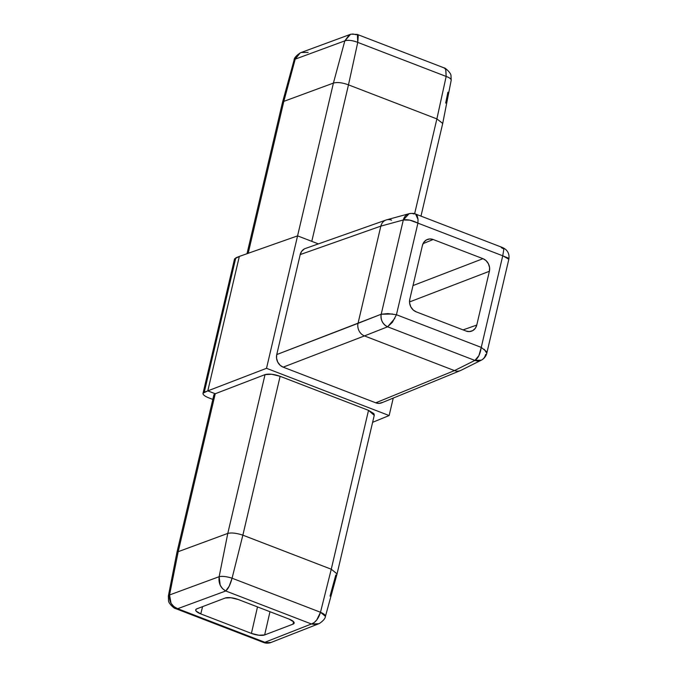 <?xml version="1.0" encoding="UTF-8"?>
<svg xmlns="http://www.w3.org/2000/svg" width="677" height="677" viewBox="0 0 677 677"><rect width="100%" height="100%" fill="white"/><g stroke="black" fill="none" stroke-linecap="round" stroke-linejoin="round"><path stroke-width="1.02" d="M213.932 394.767L215.244 393.743L207.797 390.874L266.51 368.313L389.14 415.551L372.612 422.321L389.14 415.551L266.51 368.313L207.797 390.874L215.244 393.743L178.203 551.679L169.546 594.965L171.053 603.292L173.913 606.617L177.679 608.699L264.859 642.287L311.412 623.982L225.746 590.979L177.679 608.699L225.746 590.979L222.555 588.685L220.194 585.173L219.145 576.686L227.794 533.4L265.029 374.618L271.672 374.254L280.126 376.302L368.516 410.347L373.882 413.622L374.296 415.119M292.997 624.143L293.547 621.672L292.997 624.143A10.003 3.055 -166.8 0 0 294.165 623.068A10.003 3.055 -166.8 0 0 289.062 619.074L238.431 599.568A10.003 3.055 -166.8 0 0 225.204 598.028L196.846 608.826A10.003 3.055 -166.8 0 0 195.687 609.884A10.003 3.055 -166.8 0 0 200.781 613.904L202.575 606.643L200.781 613.904L251.412 633.41A10.003 3.055 -166.8 0 0 264.648 634.941L269.979 611.72L264.648 634.941L292.997 624.143L264.648 634.941L258.842 635.229L251.412 633.41L200.781 613.904L196.076 611.052L195.738 609.715L196.846 608.826L225.204 598.028L231.001 597.749L238.431 599.568L289.062 619.074L293.776 621.926L294.106 623.263M215.244 393.743L265.029 374.618L215.244 393.743L178.203 551.679L227.794 533.4L178.203 551.679L176.815 552.982L177.628 554.725M208.855 397.89L212.832 399.422L208.855 397.89A11.433 3.402 13.4 0 1 203.142 393.024M234.555 258.919L239.328 256.422L235.791 257.869L204.285 392.195L207.797 390.874L239.328 256.422L297.575 235.875L266.51 368.313L297.575 235.875L239.328 256.422L207.797 390.874L203.066 393.176M389.14 415.551L393.235 398.084L389.14 415.551M451.195 80.241A9.808 3.157 -169.6 0 0 446.168 76.45L436.885 118.915L348.486 84.862C342.283 82.594 337.256 82.002 333.414 83.085C337.264 82.01 342.283 82.594 348.477 84.862L357.752 42.389L348.477 84.862L311.784 241.35L348.486 84.862L436.877 118.907L414.637 213.729L436.877 118.907L446.168 76.45L357.752 42.389A9.808 3.419 -165.8 0 0 344.821 40.865L333.414 83.085L297.575 235.875L318.393 243.889L297.575 235.875L333.414 83.085L283.824 101.364L248.188 253.3L283.824 101.364L333.414 83.085L344.821 40.865L295.214 59.153L283.824 101.364L295.214 59.153A9.808 2.835 -164 0 0 294.072 60.075M382.454 402.434L379.061 403.382L375.752 402.815L283.164 367.154L280.151 365.284L277.731 362.093L276.555 358.218L276.749 354.57L300.207 254.577L301.612 251.395L304.261 248.992M447.895 92.233L445.669 103.082M442.445 123.984L442.724 123.375L436.877 118.907L442.716 123.434L451.187 80.284L451 75.638C451.051 72.828 444.696 67.378 444.205 67.92L443.207 67.632M247.003 253.714L282.47 102.498A11.424 3.402 14.6 0 1 283.824 101.364L282.487 102.439L294.089 60.033C294.114 58.078 296.145 55.717 300.165 52.941L301.24 52.476L300.131 52.967L295.214 59.153L344.821 40.865L350.551 34.307M446.253 76.476L357.752 42.389C352.455 40.366 348.139 39.858 344.821 40.865L349.264 34.857L351.033 34.172L357.236 34.417L358.251 35.915L357.752 42.389L357.371 34.459M445.711 69.426L446.168 76.45L445.83 69.646L444.205 67.928L357.38 34.468M352.666 33.96L356.22 34.713M298.134 54.355L295.18 59.161M350.237 34.417L301.24 52.476L308.145 52.434M358.031 323.344L380.838 226.126L300.207 254.577L276.749 354.57L381.202 314.23L403.306 219.983L380.838 226.118L358.031 323.352L276.749 354.57A10.003 8.674 69.2 0 0 283.164 367.154L375.752 402.815L454.462 370.598L364.446 335.919L283.164 367.154L364.446 335.919L454.462 370.598L474.873 360.418L387.608 326.796L364.438 335.919A10.003 8.522 -111.3 0 1 358.031 323.352A10.003 8.522 68.7 0 0 364.438 335.919L387.608 326.796A10.003 8.42 -111.5 0 1 381.202 314.23L358.031 323.352M460.453 370.573A10.003 8.691 -114.4 0 1 454.47 370.598L375.752 402.815A10.003 8.674 69.2 0 0 381.693 402.807M305.344 248.493A10.003 8.674 69.2 0 0 300.207 254.577L380.838 226.126L403.306 219.983L381.202 314.23L387.921 313.595L396.443 314.729L417.921 223.131L502.74 255.804L503.823 249.339L502.689 247.604L501.318 247.638L503.747 248.975M392.516 313.993L381.202 314.23C380.525 319.993 382.666 324.181 387.608 326.796L392.372 322.328L396.443 314.729L481.254 347.403L502.74 255.804L508.833 259.232L508.275 258.072L502.74 255.804L481.254 347.403L396.443 314.729L417.921 223.131C412.022 220.228 407.148 219.179 403.306 219.983A10.003 8.632 -105.3 0 1 409.001 213.729A10.003 8.632 -105.3 0 1 414.053 214.025M409.797 299.259L422.414 245.472L423.81 242.29L426.459 239.886L429.861 238.939L433.17 239.506L482.972 258.69L485.984 260.56L488.405 263.742L489.581 267.627L489.386 271.274L476.769 325.062L475.364 328.243L472.715 330.647L469.322 331.586L466.004 331.019L416.203 311.843L413.198 309.973L410.77 306.783L409.593 302.907L409.797 299.259A10.003 8.674 69.2 0 0 416.203 311.843L466.004 331.019A10.003 8.674 69.2 0 0 471.624 331.138A10.003 8.674 69.2 0 0 476.769 325.062L489.386 271.274L409.526 301.95L489.386 271.274A10.003 8.674 69.2 0 0 482.972 258.69L433.17 239.506L423.032 243.661L433.17 239.506A10.003 8.674 69.2 0 0 427.221 239.523A10.003 8.674 69.2 0 0 422.414 245.472L409.797 299.259M485.621 354.452A10.003 8.699 -116.5 0 1 481.364 360.147A10.003 8.699 -116.5 0 1 474.873 360.418L454.47 370.598A10.003 8.691 65.6 0 0 460.935 370.344M386.516 219.864A10.003 8.649 72.7 0 0 380.838 226.118L380.838 226.118A10.003 8.649 -107.3 0 1 386.017 220.025A10.003 8.649 -107.3 0 1 391.594 220.16M463.068 329.894L476.769 325.062L463.068 329.894M413.004 285.576L482.972 258.69L413.004 285.576M418.031 219.424L415.568 214.042L417.311 216.014L418.022 219.272L417.921 223.131L409.83 220.152L403.306 219.983L409.086 213.704L386.601 219.839M417.921 223.131L502.74 255.804M394.801 318.41L387.608 326.796L474.873 360.418L478.884 355.653L481.254 347.403L486.365 351.515L486.788 353.233L484.224 349.307M481.254 347.403C480.221 354.054 478.089 358.395 474.873 360.418L481.347 360.156L460.927 370.353M318.782 623.737L311.412 623.982L314.094 622.645L316.751 619.971L320.492 612.262L331.265 569.222L320.492 612.262C318.528 618.617 315.499 622.518 311.412 623.982L225.746 590.979L229.173 586.231L232.076 578.209L320.492 612.262L232.076 578.209C230.315 584.64 228.208 588.897 225.746 590.979C220.558 588 218.358 583.227 219.145 576.686C222.386 576.017 226.693 576.525 232.076 578.209A9.808 2.564 12.2 0 0 219.145 576.686L169.546 594.965L168.345 596.124A9.808 3.157 10.4 0 1 169.546 594.965L219.145 576.686L227.794 533.4C231.593 532.52 236.612 533.112 242.857 535.168L280.126 376.302C273.906 374.144 268.871 373.586 265.029 374.618L227.794 533.4C231.593 532.52 236.62 533.112 242.857 535.168L232.076 578.209L242.857 535.168L331.256 569.222L242.865 535.177L280.126 376.302L368.516 410.347L374.203 415.339M336.782 574.418L337.07 573.859L331.265 569.222L368.516 410.347L331.256 569.222L337.061 573.91L374.322 415.035M335.8 575.001L330.029 596.132M251.412 633.41L257.497 606.914L251.412 633.41M337.044 573.969L325.442 616.366L320.492 612.262A9.808 2.826 15.9 0 1 325.459 616.324M214.017 394.589A11.433 3.402 -166.6 0 0 214.592 396.527M176.815 552.982L168.345 596.124L168.531 600.778C168.514 603.596 174.818 609.004 175.343 608.488L177.679 608.699L264.859 642.287L311.412 623.982L315.558 624.507L318.537 623.839L270.225 642.786C267.847 643.345 265.722 643.285 263.852 642.591L268.456 643.032L271.062 642.507L263.708 642.532L175.58 608.589L177.679 608.699C171.586 606.05 168.869 601.472 169.546 594.965L178.203 551.679M204.285 392.195L235.791 257.869M234.631 258.758A11.433 3.58 -167 0 0 235.131 260.687M420.976 216.124L442.707 123.485M460.411 370.59L381.659 402.823M386.076 220.008L305.403 248.476M508.833 259.223C509.679 253.85 507.632 249.982 502.689 247.604L415.568 214.042C414.62 213.348 412.462 213.23 409.086 213.704M508.833 259.232L486.788 353.233C486.991 353.25 485.536 358.116 481.347 360.156M176.824 552.923L213.89 394.894M325.442 616.366C325.248 618.448 323.301 620.775 319.612 623.348L318.537 623.839M203.024 393.312L234.513 259.063"/></g></svg>
